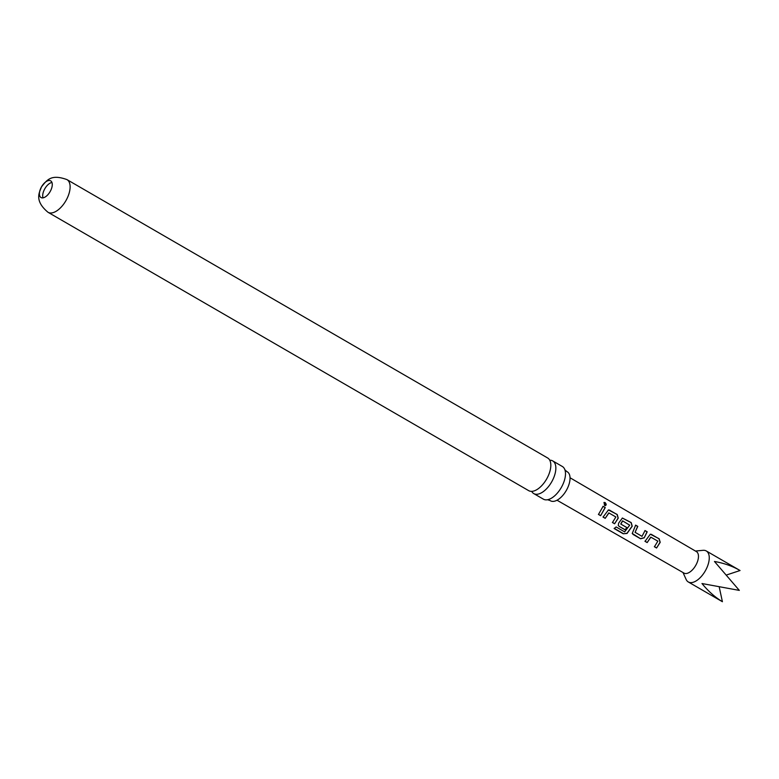 <?xml version="1.0" encoding="UTF-8"?>
<svg xmlns="http://www.w3.org/2000/svg" width="779" height="779" viewBox="0 0 779 779"><rect width="100%" height="100%" fill="white"/><g stroke="black" fill="none" stroke-linecap="round" stroke-linejoin="round"><path stroke-width="1.17" d="M605.049 502.504C606.685 504.451 606.529 505.464 604.592 505.532L604.037 502.465L605.049 502.504M605.497 505.62L604.592 505.532M603.939 502.533L604.864 502.621L605.439 505.639M549.74 460.204A18.891 9.64 120.1 0 1 552.525 460.808A18.891 9.64 120.1 0 1 552.691 460.895A18.891 9.64 120.1 0 1 551.756 481.753A18.891 9.64 120.1 0 1 533.927 493.682A18.891 9.64 120.1 0 1 533.761 493.584A18.891 9.64 120.1 0 1 531.697 491.374M566.81 471.577A16.748 8.55 120.1 0 1 566.888 471.607A16.748 8.55 120.1 0 1 567.102 471.714A16.748 8.55 120.1 0 1 566.411 490.283A16.748 8.55 120.1 0 1 550.607 500.868A16.748 8.55 120.1 0 1 550.12 500.566L547.579 499.729A18.891 9.64 -59.9 0 0 561.406 487.333A18.891 9.64 -59.9 0 0 564.911 469.844A18.891 9.64 -59.9 0 0 562.341 466.485A18.891 9.64 -59.9 0 0 562.175 466.397M50.187 191.498A9.65 4.927 -59.9 0 0 50.674 180.845A9.65 4.927 -59.9 0 0 41.482 186.892A9.65 4.927 -59.9 0 0 40.995 197.545A9.65 4.927 -59.9 0 0 50.187 191.498M51.95 182.461A9.65 4.927 -59.9 0 0 44.783 188.81A9.65 4.927 -59.9 0 0 43.03 197.847M645.022 541.347L650.329 534.209L659.141 538.747L660.212 542.311L656.57 548.007L654.418 546.761L657.846 541.152L650.874 537.179L647.174 542.583L645.022 541.347M650.728 537.15L647.174 542.583M640.581 538.776L632.246 533.449L635.645 525.143L637.797 526.39L635.07 532.32L642.023 536.341L645.041 530.567L647.203 531.814L644.204 537.831L640.581 538.776L633.054 534.423M616.131 526.955L624.641 531.872L629.685 525.182L622.664 520.908L620.853 524.101L626.968 527.636L625.225 529.905L619.062 526.341L618.263 525.377L618.682 523.069L622.392 518.035L631.204 522.573L632.227 526.214L627.046 533.459L623.19 533.751L614.154 528.532L616.131 526.955M622.518 520.869L620.814 523.848M603.063 517.1L608.428 509.953L617.221 514.491L618.244 518.132L614.612 523.78L612.46 522.534L615.868 516.983L608.915 512.962L605.215 518.347L603.063 517.1M608.769 512.933L605.215 518.347M598.476 514.452L603.102 506.321L605.254 507.567L600.628 515.698L598.476 514.452M570.033 477.761L696.416 551.61A12.406 6.329 120.1 0 1 698.461 556.8A12.406 6.329 120.1 0 1 692.95 569.293A12.406 6.329 120.1 0 1 683.981 573.091L557.024 500.235M695.443 551.045L703.018 550.325A17.927 9.144 120.1 0 1 706.271 550.957A17.927 9.144 120.1 0 1 709.25 558.455A17.927 9.144 120.1 0 1 701.275 576.509A17.927 9.144 120.1 0 1 688.315 581.971A17.927 9.144 120.1 0 1 686.143 579.459L682.998 572.526M688.315 581.971L722.406 601.709C715.034 597.24 708.228 591.183 701.976 583.529L739.32 590.394L714.46 561.474C724.081 563.168 732.611 566.187 740.05 570.52L726.904 574.863M547.676 457.994L66.965 179.608A18.891 9.64 -59.9 0 1 66.03 200.456A18.891 9.64 -59.9 0 1 48.035 212.297L528.737 490.682A18.891 9.64 -59.9 0 0 528.912 490.77A18.891 9.64 -59.9 0 0 546.731 478.842A18.891 9.64 -59.9 0 0 547.676 457.994A18.891 9.64 -59.9 0 0 547.51 457.896M533.761 493.584L543.411 499.173A18.891 9.64 -59.9 0 0 543.576 499.261A18.891 9.64 -59.9 0 0 547.608 499.729M706.271 550.957L740.05 570.52M722.406 601.709L719.309 587.395M602.936 506.35L605.254 507.567M605.088 507.587L600.628 515.698M600.56 515.542L598.408 514.306M608.331 509.963L609.694 510.138M605.147 518.201L602.995 516.954M609.529 510.157L617.056 514.51L618.098 518.103L614.612 523.78M614.543 523.624L612.391 522.378M622.304 518.045L631.039 522.602L632.09 526.185L627.017 533.274L623.19 533.751M623.2 533.537L614.164 528.318M626.861 527.529L625.167 529.759L619.062 526.341M618.993 526.195L618.224 525.299M632.986 534.267L632.207 533.372M644.876 530.596L647.028 531.843L644.204 537.831M644.106 537.724L640.513 538.62M635.479 525.173L637.631 526.409L635.07 532.32M650.231 534.219L651.624 534.413M647.106 542.437L644.954 541.191M651.448 534.433L658.976 538.776L660.066 542.281L656.57 548.007M656.502 547.851L654.35 546.615M564.902 469.825L566.888 471.607M48.035 212.297C33.614 200.33 39.787 191.848 41.472 186.902C46.993 179.93 51.102 173.853 66.965 179.608M562.341 466.485L552.691 460.895"/></g></svg>
